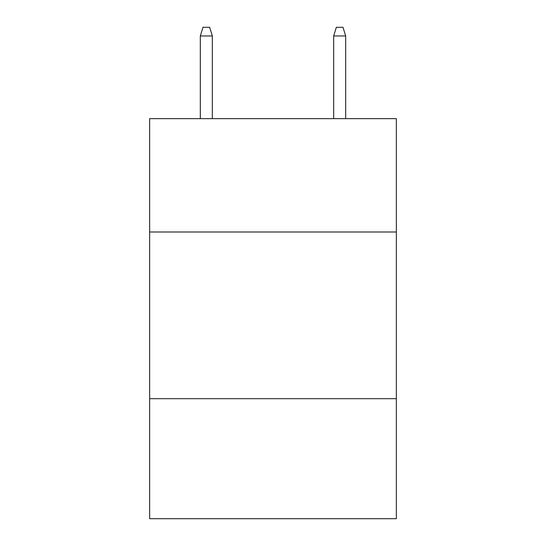 <?xml version="1.0" encoding="UTF-8"?>
<svg xmlns="http://www.w3.org/2000/svg" width="546" height="546" viewBox="0 0 546 546"><rect width="100%" height="100%" fill="white"/><g stroke="black" fill="none" stroke-linecap="round" stroke-linejoin="round"><path stroke-width="0.82" d="M396.348 231.995L396.348 118.646L149.652 118.646L149.652 231.995L396.348 231.995L396.348 518.7L149.652 518.7L149.652 231.995M396.348 398.682L149.652 398.682M212.326 118.646L212.326 35.968L200.321 35.968L200.321 118.646M200.321 35.968L202.989 27.3L209.657 27.3L212.326 35.968M333.674 35.968L336.343 27.3L343.011 27.3L345.679 35.968L333.674 35.968L333.674 118.646M345.679 35.968L345.679 118.646"/></g></svg>
